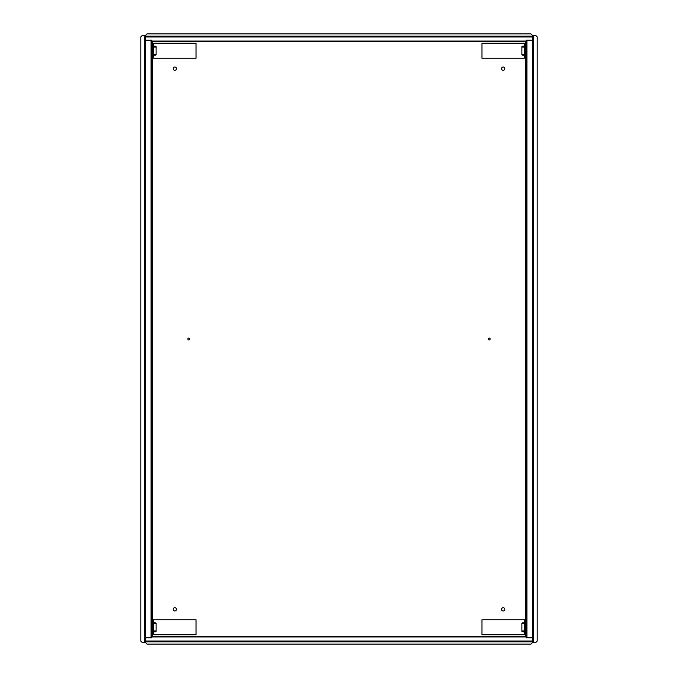 <?xml version="1.0" encoding="UTF-8"?>
<svg xmlns="http://www.w3.org/2000/svg" width="678" height="678" viewBox="0 0 678 678"><rect width="100%" height="100%" fill="white"/><g stroke="black" fill="none" stroke-linecap="round" stroke-linejoin="round"><path stroke-width="1.02" d="M173.221 68.664A1.627 1.627 0 0 0 174.848 70.3A1.627 1.627 0 0 0 176.475 68.664A1.627 1.627 0 0 0 174.848 67.037A1.627 1.627 0 0 0 173.221 68.664M187.874 339A0.975 0.975 0 0 0 188.848 339.975A0.975 0.975 0 0 0 189.832 339A0.975 0.975 0 0 0 188.848 338.025A0.975 0.975 0 0 0 187.874 339M501.525 68.664A1.627 1.627 0 0 0 503.152 70.3A1.627 1.627 0 0 0 504.779 68.664A1.627 1.627 0 0 0 503.152 67.037A1.627 1.627 0 0 0 501.525 68.664M173.221 609.336A1.627 1.627 0 0 0 174.848 610.963A1.627 1.627 0 0 0 176.475 609.336A1.627 1.627 0 0 0 174.848 607.7A1.627 1.627 0 0 0 173.221 609.336M501.525 609.336A1.627 1.627 0 0 0 503.152 610.963A1.627 1.627 0 0 0 504.779 609.336A1.627 1.627 0 0 0 503.152 607.7A1.627 1.627 0 0 0 501.525 609.336M488.168 339A0.975 0.975 0 0 0 489.152 339.975A0.975 0.975 0 0 0 490.126 339A0.975 0.975 0 0 0 489.152 338.025A0.975 0.975 0 0 0 488.168 339M145.372 36.671L145.372 36.18L532.628 36.18L532.628 35.281L535.561 35.281L537.188 36.909L537.188 641.091L535.561 642.719L532.628 642.719L532.628 641.82L145.372 641.82L145.372 641.329L532.628 641.329L532.628 36.671L145.372 36.671L145.372 641.329M532.306 40.172L526.111 40.172L532.628 40.172L532.628 637.829L526.111 637.829L532.306 637.829M145.372 641.82L145.372 642.719L142.439 642.719L140.812 641.091L140.812 36.909L142.439 35.281L145.372 35.281L145.372 36.18M145.694 637.829L151.889 637.829L145.372 637.829L145.372 40.172L151.889 40.172L145.694 40.172M151.889 41.553L151.889 636.447L526.111 636.447L526.111 41.553L151.889 41.553L151.889 40.172M524.323 46.274L524.323 43.265L481.982 43.265L481.982 58.249L524.323 58.249L524.323 55.071M524.323 622.929L524.323 619.751L481.982 619.751L481.982 634.735L524.323 634.735L524.323 631.726M153.677 631.726L153.677 634.735L196.018 634.735L196.018 619.751L153.677 619.751L153.677 622.929M153.677 55.071L153.677 58.249L196.018 58.249L196.018 43.265L153.677 43.265L153.677 46.274M532.628 36.18L532.628 36.671M151.889 41.061L526.111 41.061L526.111 40.172M526.111 41.061L526.111 41.553M145.372 35.527L146.999 33.9L531.001 33.9L532.628 35.527M532.628 641.329L532.628 641.82M526.111 636.447L526.111 637.829M526.111 636.939L151.889 636.939L151.889 637.829M151.889 636.939L151.889 636.447M532.628 642.473L531.001 644.1L146.999 644.1L145.372 642.473M151.889 58.817L152.372 58.817L152.372 55.393L155.626 55.071A0.492 0.492 0 0 0 156.118 54.579L156.118 46.765A0.492 0.492 0 0 0 155.626 46.274L152.372 45.951L152.372 42.528L151.889 42.528M151.889 46.274A0.492 0.492 0 0 0 152.372 46.765L155.626 47.087M155.626 54.257L152.372 54.579A0.492 0.492 0 0 0 151.889 55.071M156.118 47.087L152.77 47.087L152.77 54.257L156.118 54.257M153.262 47.087L153.262 54.257M526.111 42.528L525.628 42.528L525.628 45.951L522.374 46.274A0.492 0.492 0 0 0 521.882 46.765L521.882 54.579A0.492 0.492 0 0 0 522.374 55.071L525.628 55.393L525.628 58.817L526.111 58.817M526.111 55.071A0.492 0.492 0 0 0 525.628 54.579L522.374 54.257M522.374 47.087L525.628 46.765A0.492 0.492 0 0 0 526.111 46.274M521.882 54.257L525.23 54.257L525.23 47.087L521.882 47.087M524.738 54.257L524.738 47.087M151.889 635.472L152.372 635.472L152.372 632.049L155.626 631.726A0.492 0.492 0 0 0 156.118 631.235L156.118 623.421A0.492 0.492 0 0 0 155.626 622.929L152.372 622.607L152.372 619.184L151.889 619.184M151.889 622.929A0.492 0.492 0 0 0 152.372 623.421L155.626 623.743M155.626 630.913L152.372 631.235A0.492 0.492 0 0 0 151.889 631.726M156.118 623.743L152.77 623.743L152.77 630.913L156.118 630.913M153.262 623.743L153.262 630.913M526.111 619.184L525.628 619.184L525.628 622.607L522.374 622.929A0.492 0.492 0 0 0 521.882 623.421L521.882 631.235A0.492 0.492 0 0 0 522.374 631.726L525.628 632.049L525.628 635.472L526.111 635.472M526.111 631.726A0.492 0.492 0 0 0 525.628 631.235L522.374 630.913M522.374 623.743L525.628 623.421A0.492 0.492 0 0 0 526.111 622.929M521.882 630.913L525.23 630.913L525.23 623.743L521.882 623.743M524.738 630.913L524.738 623.743M526.933 637.829L526.933 40.172M151.067 40.172L151.067 637.829M152.211 636.447L152.211 635.472M152.211 631.26L152.211 623.387M152.211 619.184L152.211 58.817M152.211 54.613L152.211 46.74M152.211 42.528L152.211 41.553M525.789 41.553L525.789 42.528M525.789 46.74L525.789 54.613M525.789 58.817L525.789 619.184M525.789 623.387L525.789 631.26M525.789 635.472L525.789 636.447M144.558 35.281L144.558 642.719M533.442 642.719L533.442 35.281M532.628 36.993L145.372 36.993M145.372 641.007L532.628 641.007"/></g></svg>
